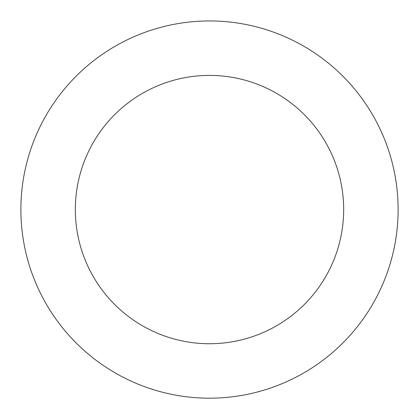 <?xml version="1.0" encoding="UTF-8"?>
<svg xmlns="http://www.w3.org/2000/svg" width="419" height="419" viewBox="0 0 419 419"><rect width="100%" height="100%" fill="white"/><g stroke="black" fill="none" stroke-linecap="round" stroke-linejoin="round"><path stroke-width="0.63" d="M360.392 96.391A188.618 188.618 0 0 0 36.039 135.478A188.618 188.618 0 0 0 232.068 396.83A188.618 188.618 0 0 0 360.392 96.391M316.832 129.062A134.169 134.169 0 0 0 86.115 156.868A134.169 134.169 0 0 0 225.553 342.773A134.169 134.169 0 0 0 316.832 129.062"/></g></svg>

